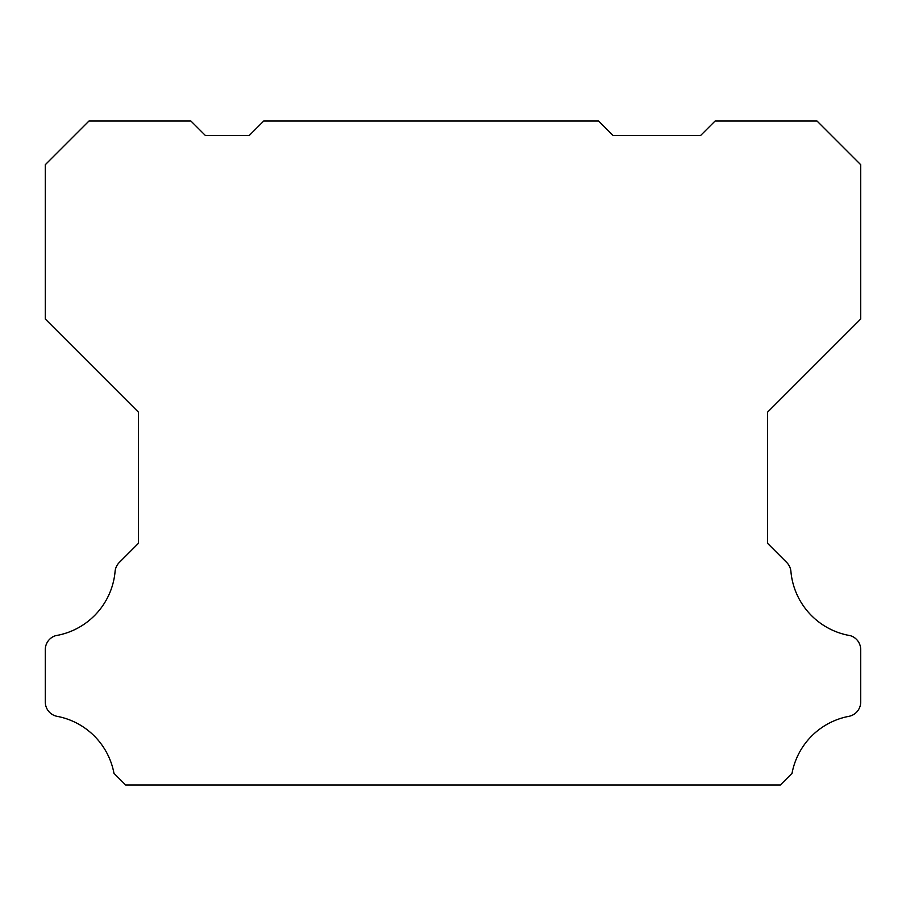 <?xml version="1.0" encoding="UTF-8"?>
<svg xmlns="http://www.w3.org/2000/svg" width="906" height="906" viewBox="0 0 906 906"><rect width="100%" height="100%" fill="white"/><g stroke="black" fill="none" stroke-linecap="round" stroke-linejoin="round"><path stroke-width="1.36" d="M138.493 543.272L138.493 412.23L45.3 319.037L45.3 164.699L88.981 121.019L190.906 121.019L205.469 135.572L249.15 135.572L263.714 121.019L598.606 121.019L613.169 135.572L700.531 135.572L715.094 121.019L817.019 121.019L860.7 164.699L860.7 319.037L767.507 412.23L767.507 543.272L786.702 562.467A14.564 14.564 0 0 1 790.915 571.471A71.529 71.529 0 0 0 850.213 635.638A14.564 14.564 0 0 1 860.7 649.625L860.7 702.037A14.564 14.564 0 0 1 848.854 716.34A71.348 71.348 0 0 0 792.025 773.339L780.372 784.981L125.628 784.981L113.975 773.339A71.348 71.348 0 0 0 57.146 716.34A14.564 14.564 0 0 1 45.3 702.037L45.3 649.625A14.564 14.564 0 0 1 55.787 635.638A71.529 71.529 0 0 0 115.085 571.471A14.564 14.564 0 0 1 119.298 562.467L138.493 543.272"/></g></svg>

